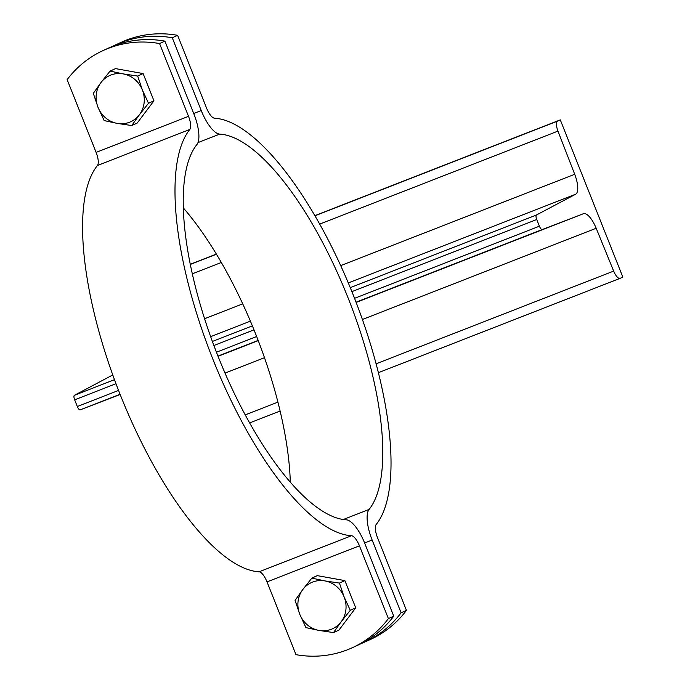 <?xml version="1.0" encoding="UTF-8"?>
<svg xmlns="http://www.w3.org/2000/svg" width="690" height="690" viewBox="0 0 690 690"><rect width="100%" height="100%" fill="white"/><g stroke="black" fill="none" stroke-linecap="round" stroke-linejoin="round"><path stroke-width="1.03" d="M536.484 214.987L575.676 194.201A19.035 6.607 68.7 0 0 574.71 174.294L557.968 131.109A9.522 3.303 -111.3 0 1 557.546 121.121L560.289 119.879L622.854 277.095L620.112 278.346A9.522 3.303 -111.3 0 1 620.051 278.372A9.522 3.303 -111.3 0 1 613.669 271.092L596.186 228.261A19.035 6.607 68.7 0 0 583.438 213.71L542.271 229.529A4.235 1.466 -111.3 0 1 539.399 226.191L536.734 219.515A4.235 1.466 -111.3 0 1 536.484 214.987L350.261 287.652M120.163 394.499L80.187 409.851A4.235 1.466 -111.3 0 1 77.315 406.522L74.658 399.838A4.235 1.466 -111.3 0 1 74.399 395.31L112.772 374.963M190.259 264.279L216.367 254.093M314.847 215.66L560.289 119.879M177.623 35.337L172.267 37.777A105.777 99.188 -114.5 0 0 116.084 44.643L121.44 42.211A105.777 99.188 65.5 0 1 177.623 35.337L206.577 108.106A12.696 4.407 68.7 0 0 214.504 118.206A222.128 77.064 -111.3 0 1 353.237 294.984A222.128 77.064 -111.3 0 1 376.188 524.486A12.696 4.407 68.7 0 0 377.499 537.605L406.453 610.374A105.777 99.188 65.5 0 1 370.22 639.57L364.872 642.002A105.777 99.188 -114.5 0 0 401.106 612.806L406.453 610.374M361.155 643.598A105.777 99.188 -114.5 0 0 364.872 642.002M183.29 207.88A205.197 71.191 -111.3 0 1 290.309 482.12M401.106 612.806L372.143 540.037A29.618 10.272 -111.3 0 1 369.081 509.436A205.197 71.191 68.7 0 0 347.881 297.424A205.197 71.191 68.7 0 0 219.722 134.11A29.618 10.272 -111.3 0 1 201.23 110.547L172.267 37.777M116.084 44.643A105.777 99.188 -114.5 0 0 112.444 46.403M117.231 123.398L104.156 120.586L98.015 107.295A25.383 23.805 -114.5 0 0 117.231 123.398A25.383 23.805 -114.5 0 0 139.415 114.738L131.747 125.546L117.231 123.398M93.314 93.357L100.981 82.55A25.383 23.805 -114.5 0 0 98.015 107.295L93.314 93.357M110.081 71.087L123.156 73.89A25.383 23.805 -114.5 0 0 100.981 82.55L110.081 71.087L115.515 68.612L143.115 73.571L153.948 100.8L148.514 103.276L139.415 114.738A25.383 23.805 -114.5 0 0 142.373 89.985L148.514 103.276M137.672 76.047L142.373 89.985A25.383 23.805 -114.5 0 0 123.156 73.89L137.672 76.047L143.115 73.571M153.948 100.8L137.189 123.07L131.747 125.546M319.004 630.427L305.92 627.615L299.788 614.333A25.383 23.805 -114.5 0 0 319.004 630.427A25.383 23.805 -114.5 0 0 341.188 621.768L333.52 632.575L319.004 630.427M295.087 600.386L302.755 589.579A25.383 23.805 -114.5 0 0 299.788 614.333L295.087 600.386M311.846 578.116L324.93 580.92A25.383 23.805 -114.5 0 0 302.755 589.579L311.846 578.116L317.288 575.641L344.879 580.601L355.721 607.83L350.287 610.305L341.188 621.768A25.383 23.805 -114.5 0 0 344.146 597.014L350.287 610.305M339.446 583.076L344.146 597.014A25.383 23.805 -114.5 0 0 324.93 580.92L339.446 583.076L344.879 580.601M355.721 607.83L338.954 630.099L333.52 632.575M103.379 50.43L108.727 47.998A105.777 99.188 65.5 0 1 164.91 41.124L159.562 43.565A105.777 99.188 -114.5 0 0 103.379 50.43A105.777 99.188 -114.5 0 0 67.146 79.626L96.108 152.395A12.696 4.407 -111.3 0 1 97.419 165.514A222.128 77.064 68.7 0 0 120.362 395.016A222.128 77.064 68.7 0 0 259.095 571.794A12.696 4.407 -111.3 0 1 267.021 581.894L295.976 654.663A105.777 99.188 -114.5 0 0 352.167 647.789A105.777 99.188 -114.5 0 0 388.392 618.594L393.748 616.161A105.777 99.188 65.5 0 1 357.515 645.357L352.167 647.789M388.392 618.594L359.438 545.825A12.696 4.407 68.7 0 0 351.512 535.725A222.128 77.064 -111.3 0 1 212.779 358.947A222.128 77.064 -111.3 0 1 189.828 129.444A12.696 4.407 68.7 0 0 188.517 116.334L159.562 43.565M164.91 41.124L193.873 113.893A29.618 10.272 -111.3 0 1 196.935 144.495A205.197 71.191 68.7 0 0 218.135 356.514A205.197 71.191 68.7 0 0 346.294 519.82A29.618 10.272 -111.3 0 1 364.786 543.392L393.748 616.161M210.64 336.66L250.392 321.143M348.295 282.935L575.676 194.201M74.399 395.31L114.488 379.673M212.382 341.464L252.368 325.861M204.576 318.737L242.716 303.85M340.688 265.615L574.71 174.294M192.294 273.818L221.326 262.485M319.677 224.103L557.968 131.109M190.293 264.451L216.453 254.239M314.933 215.806L557.546 121.121M249.651 422.918L280.123 411.024L249.659 422.918M620.051 278.372L378.405 372.669L619.991 278.389M245.235 414.88L277.923 402.123M376.119 363.803L613.669 271.092M225.026 373.1L264.494 357.705M362.414 319.487L596.186 228.261M218.049 356.307L258.25 340.619M356.135 302.418L583.438 213.71M80.187 409.851L120.077 394.292M217.962 356.092L258.172 340.403M356.057 302.194L542.271 229.529M77.315 406.522L118.559 390.428M216.444 352.228L256.671 336.53M354.557 298.33L539.399 226.191M74.658 399.838L115.989 383.709M213.883 345.509L254.006 329.846M351.891 291.646L536.734 219.515M364.622 542.978L372.143 540.037M201.23 110.547L193.709 113.479M197.978 142.597L219.722 134.11M369.081 509.436L343.284 519.51M267.021 581.894L359.438 545.825M97.419 165.514L189.828 129.444M188.517 116.334L96.108 152.395M351.512 535.725L259.095 571.794"/></g></svg>
